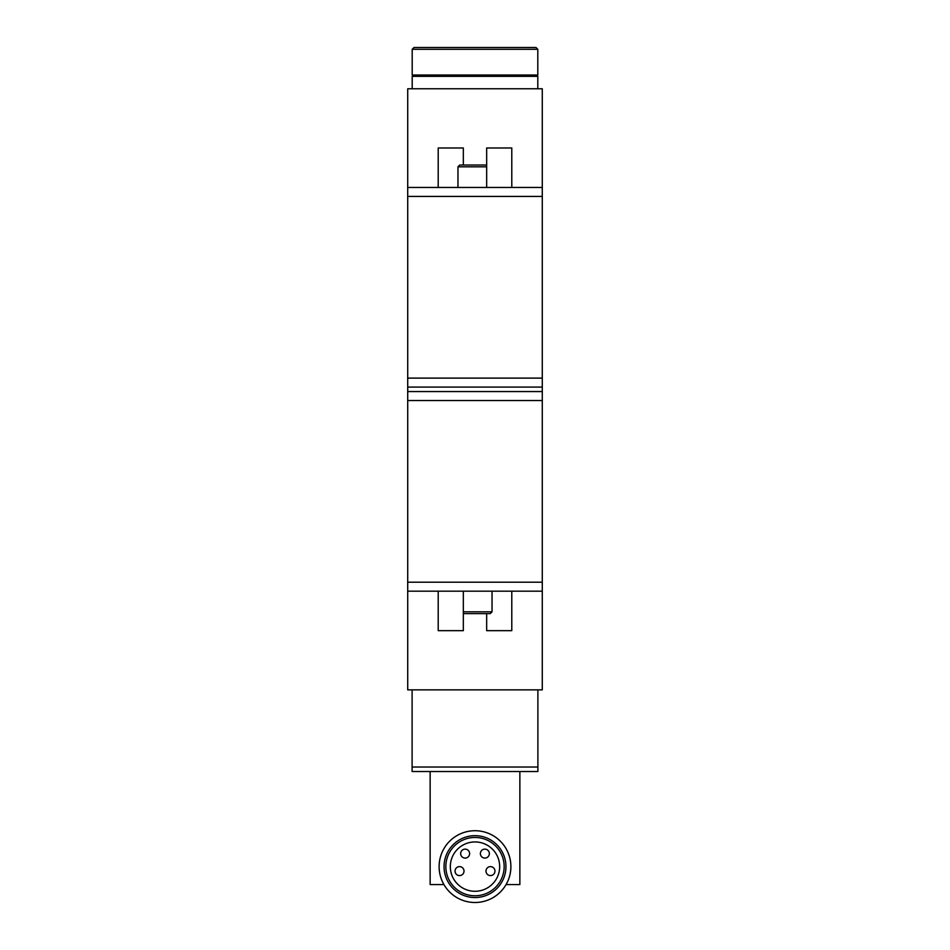 <?xml version="1.0" encoding="UTF-8"?>
<svg xmlns="http://www.w3.org/2000/svg" width="950" height="950" viewBox="0 0 950 950"><rect width="100%" height="100%" fill="white"/><g stroke="black" fill="none" stroke-linecap="round" stroke-linejoin="round"><path stroke-width="1.43" d="M519.864 771.519L519.864 884.557L506.077 884.557M443.923 884.557L430.136 884.557L430.136 771.519M407.716 187.459L407.716 88.766L542.284 88.766L542.284 187.459L407.716 187.459L407.716 689.866L542.284 689.866L542.284 591.185L407.716 591.185M542.284 187.459L542.284 591.185M542.284 387.077L407.716 387.077M412.11 767.03L412.11 771.519L537.89 771.519L537.89 767.03L412.11 767.03L412.11 689.866M537.89 689.866L537.89 767.03M542.284 391.566L407.716 391.566M492.041 591.185L492.041 611.824L463.339 611.824M492.041 611.824L490.247 613.617L463.339 613.617M438.211 591.185L438.211 630.658L463.339 630.658L463.339 591.185M511.789 591.185L511.789 630.658L486.661 630.658L486.661 613.617M486.661 165.027L459.753 165.027L457.959 166.82L457.959 187.459M486.661 166.82L457.959 166.82M511.789 187.459L511.789 147.986L486.661 147.986L486.661 187.459M438.211 187.459L438.211 147.986L463.339 147.986L463.339 165.027M510.886 866.614A35.886 35.886 0 0 0 457.057 835.537A35.886 35.886 0 0 0 457.057 897.691A35.886 35.886 0 0 0 510.886 866.614M505.946 866.614A30.946 30.946 0 0 0 459.527 839.812A30.946 30.946 0 0 0 459.527 893.416A30.946 30.946 0 0 0 505.946 866.614M504.153 866.614A29.153 29.153 0 0 0 460.418 841.367A29.153 29.153 0 0 0 460.418 891.86A29.153 29.153 0 0 0 504.153 866.614M475 841.938A24.676 24.676 0 0 0 453.637 878.952A24.676 24.676 0 0 0 496.363 878.952A24.676 24.676 0 0 0 475 841.938M465.132 849.122A4.489 4.489 0 0 0 461.249 855.843A4.489 4.489 0 0 0 469.015 855.843A4.489 4.489 0 0 0 465.132 849.122M484.868 849.122A4.489 4.489 0 0 0 480.985 855.843A4.489 4.489 0 0 0 488.751 855.843A4.489 4.489 0 0 0 484.868 849.122M459.527 866.614A4.489 4.489 0 0 0 455.644 873.347A4.489 4.489 0 0 0 463.41 873.347A4.489 4.489 0 0 0 459.527 866.614M490.473 866.614A4.489 4.489 0 0 0 486.59 873.347A4.489 4.489 0 0 0 494.356 873.347A4.489 4.489 0 0 0 490.473 866.614M536.002 47.5L413.998 47.5L536.002 47.5L537.807 49.293L537.807 75.014L412.193 75.014L412.193 49.293L413.998 47.5M531.525 75.014L531.525 76.356M537.807 88.766L537.807 76.356L412.193 76.356L412.193 88.766M542.284 196.424L407.716 196.424M542.284 378.112L407.716 378.112M542.284 400.532L407.716 400.532M542.284 582.207L407.716 582.207M537.807 49.293L412.193 49.293M418.475 75.014L418.475 76.356"/></g></svg>
